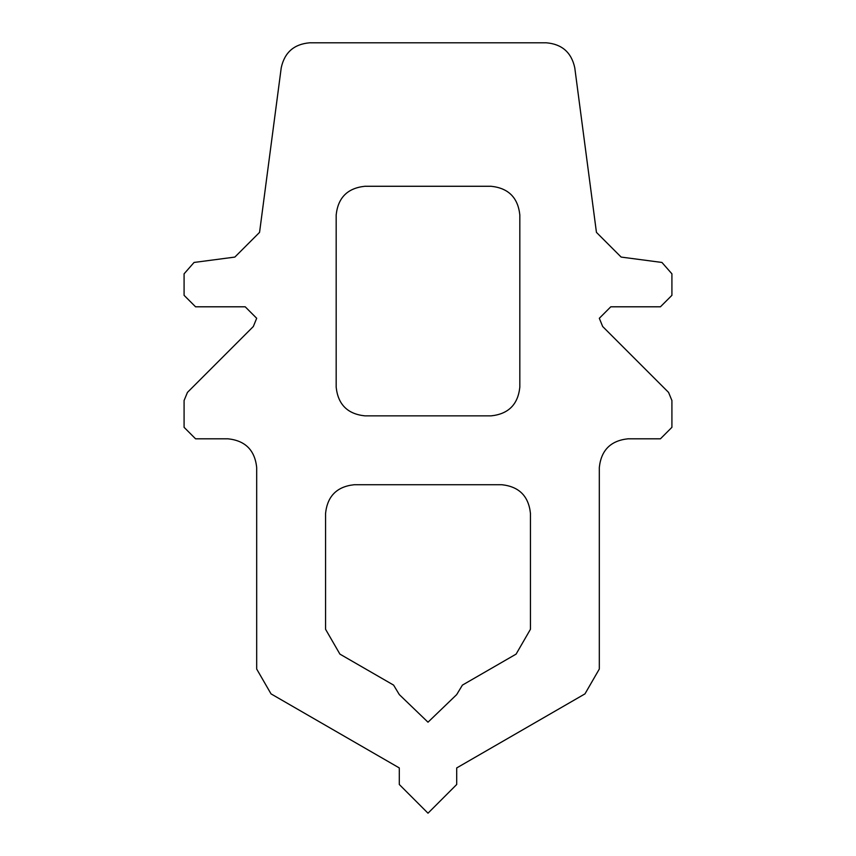<?xml version="1.0" encoding="UTF-8"?>
<svg xmlns="http://www.w3.org/2000/svg" width="856" height="856" viewBox="0 0 856 856"><rect width="100%" height="100%" fill="white"/><g stroke="black" fill="none" stroke-linecap="round" stroke-linejoin="round"><path stroke-width="1.28" d="M364.87 415.856C347.557 414.026 338.002 404.46 336.173 387.158L336.173 214.974C338.002 197.672 347.557 188.106 364.87 186.276L491.13 186.276C508.443 188.106 517.998 197.672 519.827 214.974L519.827 387.158C517.998 404.46 508.443 414.026 491.13 415.856L364.87 415.856M393.6 685.11L339.907 654.112L325.558 629.267L325.558 513.418C327.388 496.116 336.954 486.55 354.256 484.721L501.755 484.721C519.057 486.55 528.623 496.116 530.452 513.418L530.452 629.267L516.104 654.112L462.411 685.11L456.676 694.612L428 722.197L399.324 694.612L393.6 685.11M399.324 694.612L428 722.197L456.676 694.612M671.917 427.326L660.436 438.807L628.015 438.807C610.713 440.637 601.147 450.203 599.318 467.504L599.318 669.028L584.969 693.874L456.697 767.939L456.697 784.503L428 813.2L399.303 784.503L399.303 767.939L271.031 693.874L256.682 669.028L256.682 467.504C254.863 450.203 245.298 440.637 227.996 438.807L195.564 438.807L184.083 427.326L184.083 400.522L187.443 392.401L253.323 326.521L256.682 318.282L245.212 306.801L195.564 306.801L184.083 295.331L184.083 273.824L194.066 262.45L234.854 257.078L259.561 232.372L281.239 67.752C284.577 52.43 294.057 44.116 309.69 42.8L546.31 42.8C561.943 44.116 571.423 52.43 574.761 67.752L596.439 232.372L621.146 257.078L661.934 262.45L671.917 273.824L671.917 295.331L660.436 306.801L610.788 306.801L599.318 318.282L602.678 326.521L668.557 392.401L671.917 400.522L671.917 427.326L660.436 438.807M660.436 306.801L671.917 295.331M671.917 273.824L661.934 262.45M574.761 67.752C571.423 52.43 561.943 44.116 546.31 42.8M309.69 42.8C294.057 44.116 284.577 52.43 281.239 67.752M194.066 262.45L184.083 273.824M184.083 295.331L195.564 306.801M184.083 427.326L195.564 438.807"/></g></svg>
